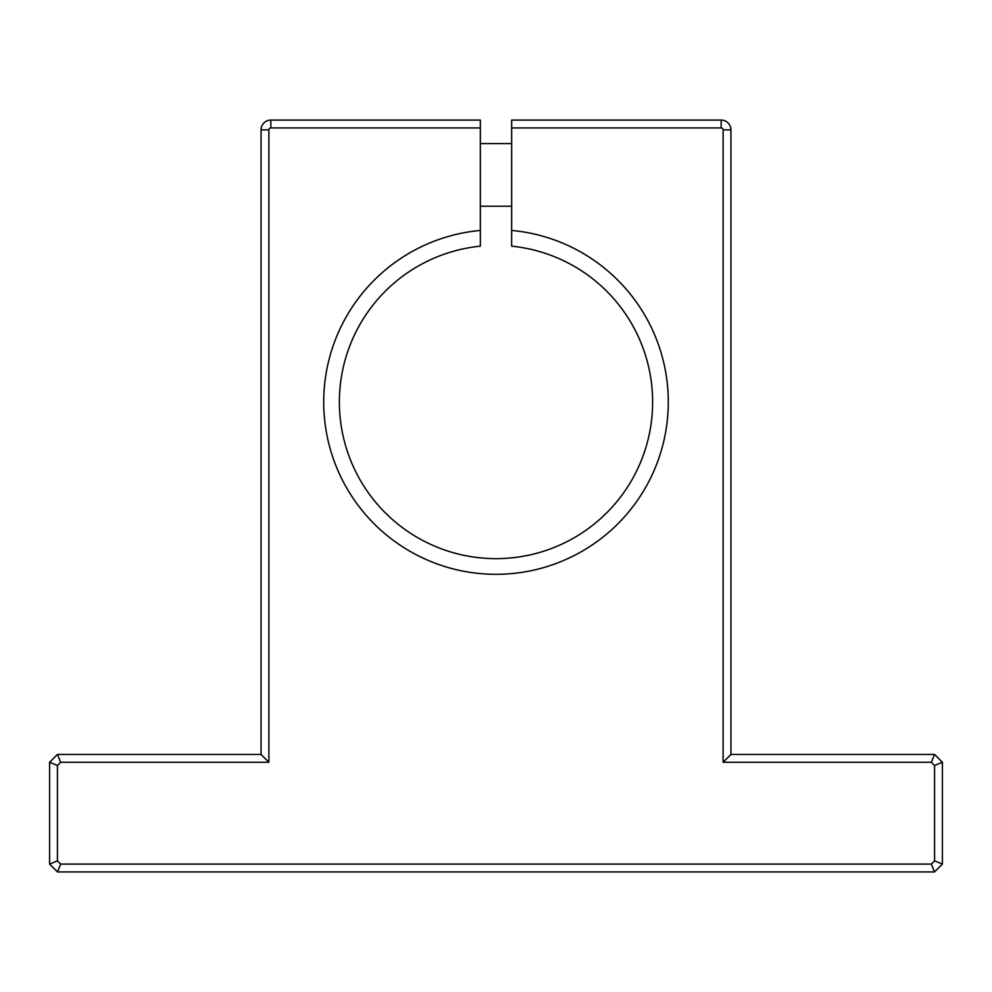 <?xml version="1.0" encoding="UTF-8"?>
<svg xmlns="http://www.w3.org/2000/svg" width="992" height="992" viewBox="0 0 992 992"><rect width="100%" height="100%" fill="white"/><g stroke="black" fill="none" stroke-linecap="round" stroke-linejoin="round"><path stroke-width="1.49" d="M480.339 127.918L270.841 127.918L270.841 120.082L480.339 120.082L480.339 230.442A172.298 172.298 0 0 0 349.469 492.652A172.298 172.298 0 0 0 642.531 492.652A172.298 172.298 0 0 0 511.661 230.442L511.661 127.918L721.159 127.918L721.159 120.082L511.661 120.082L511.661 127.918M270.841 127.918A1.959 1.959 0 0 0 268.882 129.878L268.882 762.278L60.673 762.278L57.437 765.514L57.437 860.845L60.673 864.082L931.327 864.082L934.563 860.845L934.563 765.514L931.327 762.278L723.118 762.278L723.118 129.878A1.959 1.959 0 0 0 721.159 127.918M511.661 230.442L511.661 246.177A156.637 156.637 0 0 1 628.953 484.828A156.637 156.637 0 0 1 363.047 484.828A156.637 156.637 0 0 1 480.339 246.177L480.339 230.442M723.118 129.878L730.943 129.878C730.732 127.261 730.732 127.261 730.943 129.878A9.784 9.784 0 0 0 721.159 120.082M730.943 129.878L730.943 754.441L934.563 754.441L942.4 762.278L942.4 864.082L934.563 871.918L57.437 871.918L49.6 864.082L49.6 762.278L57.437 754.441L261.057 754.441L261.057 129.878A9.784 9.784 0 0 1 270.841 120.082M942.4 762.278L934.563 765.514M934.563 754.441L931.327 762.278M730.943 754.441L723.118 762.278M942.4 864.082L934.563 860.845M934.563 871.918L931.327 864.082M57.437 871.918L60.673 864.082M49.6 864.082L57.437 860.845M49.6 762.278L57.437 765.514M261.057 754.441L268.882 762.278M60.673 762.278L57.437 754.441M268.882 129.878L261.057 129.878M480.339 206.237L511.661 206.237M480.339 143.58L511.661 143.58"/></g></svg>
